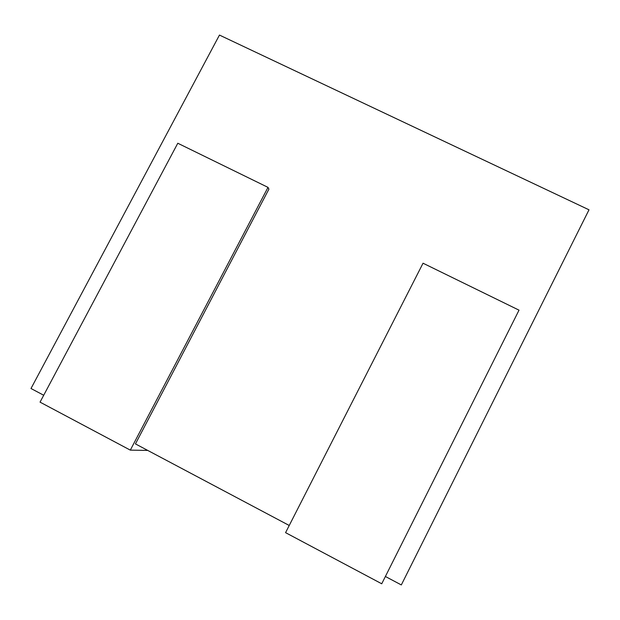 <?xml version="1.0" encoding="UTF-8"?>
<svg xmlns="http://www.w3.org/2000/svg" width="620" height="620" viewBox="0 0 620 620"><rect width="100%" height="100%" fill="white"/><g stroke="black" fill="none" stroke-linecap="round" stroke-linejoin="round"><path stroke-width="0.93" d="M385.392 576.484L401.318 584.931L589 209.808L219.457 35.069L31 388.507L43.71 395.25M147.723 450.414L130.316 450.128L40.044 402.14L177.793 143.243L267.995 187.372L268.91 189.131L135.447 443.904L289.238 525.481M267.995 187.372L130.316 450.128M381.734 583.777L285.572 532.658L423.042 263.213L519.018 310.163L381.734 583.777"/></g></svg>

